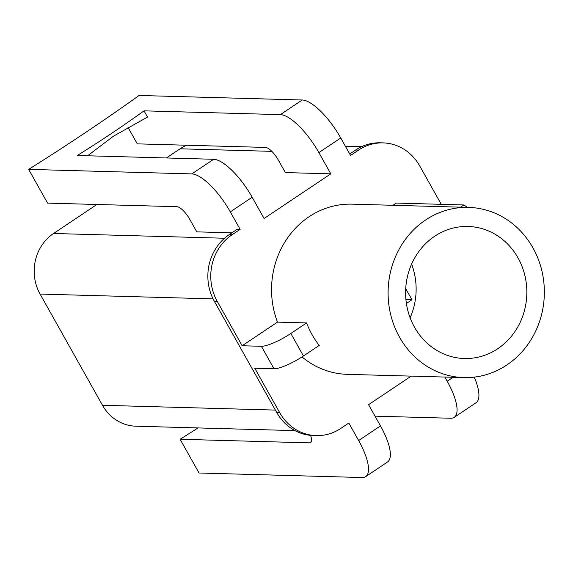<?xml version="1.0" encoding="UTF-8"?>
<svg xmlns="http://www.w3.org/2000/svg" width="573" height="573" viewBox="0 0 573 573"><rect width="100%" height="100%" fill="white"/><g stroke="black" fill="none" stroke-linecap="round" stroke-linejoin="round"><path stroke-width="0.86" d="M127.915 127.185L137.276 143.859L265.507 147.426A14.676 4.885 56.2 0 1 278.342 160.082L285.354 172.573L330.807 173.841L318.882 152.597A44.035 14.647 -123.8 0 0 280.369 114.629L144.024 110.84A295.783 64.155 150.7 0 1 111.885 133.201A295.783 64.155 150.7 0 1 77.305 155.491L213.657 159.28A44.035 14.647 56.2 0 1 252.17 197.248L264.089 218.492L330.807 173.841M280.369 114.629L302.222 99.996L139.074 95.469A558.446 121.118 150.7 0 1 85.635 132.47A558.446 121.118 150.7 0 1 28.65 169.379L191.797 173.906A44.035 14.647 56.2 0 1 230.317 211.874L240.13 229.372L232.079 234.758A48.433 44.45 91.6 0 0 217.26 301.398L242.157 345.755L261.381 346.293A24.954 5.415 -29.3 0 0 290.84 333.479L303.461 355.969L319.225 345.419A85.126 78.129 -88.4 0 1 312.106 334.711A85.126 78.129 -88.4 0 1 306.605 322.928L290.84 333.479M467.439 207.362A99.802 91.594 91.6 0 0 463.851 204.955L396.265 203.071L392.949 205.292M87.619 155.777L113.533 136.138L147.526 117.085L144.024 110.84M399.51 337.139A85.126 78.129 91.6 0 0 463.858 377.586A85.126 78.129 91.6 0 0 533.764 334.933A85.126 78.129 91.6 0 0 532.933 247.837A85.126 78.129 91.6 0 0 468.585 207.39A85.126 78.129 91.6 0 0 398.686 250.043A85.126 78.129 91.6 0 0 399.51 337.139M302 356.929A85.126 78.129 91.6 0 0 347.324 374.348L463.858 377.586M517.985 257.843A66.045 60.616 91.6 0 0 468.055 226.464A66.045 60.616 91.6 0 0 413.821 259.555A66.045 60.616 91.6 0 0 414.458 327.133A66.045 60.616 91.6 0 0 464.388 358.512A66.045 60.616 91.6 0 0 518.622 325.421A66.045 60.616 91.6 0 0 517.985 257.843M410.125 317.8A66.045 60.616 91.6 0 0 411.615 264.103M310.537 435.358A14.676 4.885 -123.8 0 1 310.609 442.564A14.676 4.885 -123.8 0 1 309.463 442.857L180.108 439.269A565.809 122.715 -29.3 0 0 198 427.924M303.461 355.969A24.954 5.415 150.7 0 1 274.001 368.783L254.777 368.246L279.667 412.603A48.433 44.45 91.6 0 0 316.282 435.616A48.433 44.45 91.6 0 0 340.763 428.432L348.814 423.039L358.634 440.537A44.035 14.647 56.2 0 1 365.646 476.643A44.035 14.647 56.2 0 1 362.186 477.531L199.039 473.004L180.108 439.269M411.213 376.124L368.568 404.667L380.486 425.904A44.035 14.647 56.2 0 1 387.498 462.01L365.646 476.643M444.849 377.055L447.198 381.253L453.128 377.285M441.267 204.325L419.701 165.898A48.433 44.45 91.6 0 0 383.093 142.892A48.433 44.45 91.6 0 0 358.605 150.069L350.554 155.462L340.742 137.971A44.035 14.647 56.2 0 0 302.222 99.996M468.585 207.39L352.051 204.153A85.126 78.129 91.6 0 0 277.468 322.119L242.157 345.755M277.468 322.119L306.605 322.928M405.92 299.593L411.951 299.765L406.4 303.482M166.392 157.969L180.08 148.801A44.035 40.411 -88.4 0 1 186.691 145.234M231.929 232.831L196.79 231.857L189.778 219.359A14.676 4.885 -123.8 0 0 176.935 206.703L47.58 203.114L28.65 169.379M294.98 430.617L135.772 426.197A44.035 40.411 -88.4 0 1 102.488 405.276L40.081 294.071A44.035 40.411 -88.4 0 1 53.554 233.49L96.894 204.482M375.014 416.148L450.758 418.254A44.035 14.647 -123.8 0 0 454.21 417.359A44.035 14.647 -123.8 0 0 447.198 381.253M474.251 377.12A44.035 14.647 56.2 0 1 476.07 402.733L454.21 417.359M316.282 435.616L313.367 435.53A48.433 44.45 91.6 0 1 276.752 412.524L214.352 301.319A48.433 44.45 91.6 0 1 229.164 234.679L237.222 229.286L240.13 229.372M383.093 142.892L380.178 142.806A48.433 44.45 91.6 0 0 355.697 149.99L349.731 153.987M405.72 288.656L411.951 299.765M463.851 204.955L460.542 207.168M309.463 442.857L311.325 441.611M358.634 440.537L380.486 425.904M318.882 152.597L340.742 137.971M230.317 211.874L252.17 197.248M350.404 153.535L349.458 153.507M271.831 151.351L180.08 148.801M224.53 238.239L53.554 233.49M213.07 298.877L40.081 294.071M275.384 410.082L102.488 405.276M191.797 173.906L213.657 159.28M355.697 149.99L358.605 150.069M229.164 234.679L232.079 234.758M276.752 412.524L279.667 412.603M274.001 368.783L261.381 346.293M214.352 301.319L217.26 301.398M361.542 146.695L345.383 146.244"/></g></svg>
